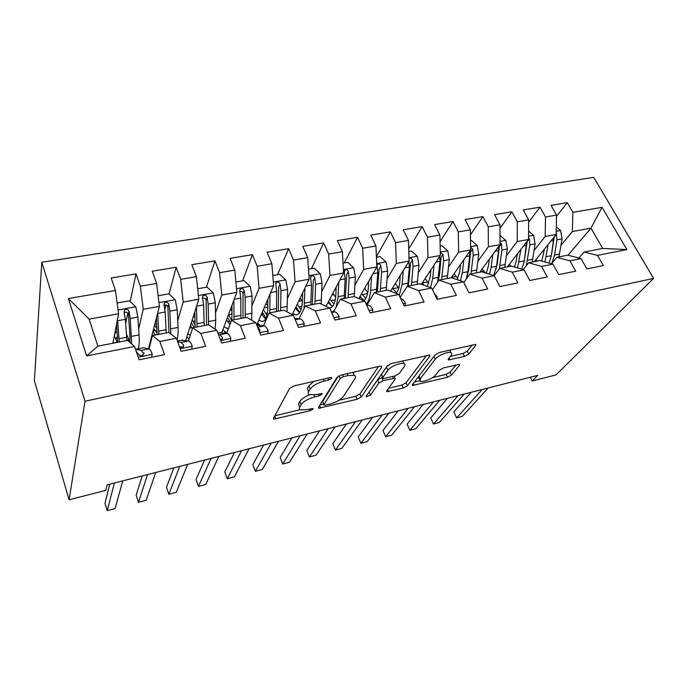 <?xml version="1.0" encoding="UTF-8"?>
<svg xmlns="http://www.w3.org/2000/svg" width="688" height="688" viewBox="0 0 688 688"><rect width="100%" height="100%" fill="white"/><g stroke="black" fill="none" stroke-linecap="round" stroke-linejoin="round"><path stroke-width="1.03" d="M331.771 378.288L331.582 377.566L330.171 377.6L293.982 385.925L289.562 388.479L273.471 418.304L273.764 419.147L310.202 410.71L313.083 409.085L312.92 408.474L307.132 409.592L300.613 409.842C299.306 409.317 299.031 408.371 299.77 407.021L301.163 404.613C303.632 401.302 308.138 398.73 314.7 396.89L319.18 395.832L322.156 394.129L321.975 393.467L316.076 394.577L309.54 394.774C308.129 394.198 307.828 393.175 308.637 391.696L310.116 389.141C312.705 385.65 317.366 382.975 324.1 381.118L328.692 380.051L331.771 378.288M464.477 356.453L468.709 354.114L475.769 345.505L475.778 344.396L439.426 352.462L435.083 354.896L412.456 384.54L412.533 385.469L447.458 377.282L451.509 375.055L459.446 365.388L459.446 364.382L443.579 367.865L439.426 370.17L435.581 375.012C433.079 378.452 423.103 382.545 420.385 381.255L420.213 378.718L435.22 359.213C437.766 355.593 448.077 351.276 450.907 352.652C452.059 353.15 452.093 354.114 451.01 355.541L448.37 358.878L448.395 359.927L464.477 356.453L463.024 353.477L467.247 351.129L472.321 344.894M537.767 375.364L107.156 484.834L105.814 490.363L69.092 499.78L85.028 401.242L653.6 278.399L556.016 374.9L532.254 380.997L537.767 375.364M381.616 367.237L381.436 366.171L379.621 366.222L341.248 375.046L336.853 377.566L318.518 407.365L318.75 408.233L357.167 399.272L361.269 396.976L381.616 367.237L381.1 366.093M391.524 363.479L429.716 355.025L429.802 356.117L407.399 385.77L403.323 388.032L386.854 391.704L386.742 390.784L395.179 379.131L395.058 378.151L383.147 380.636L378.933 383.001L370.454 395.136L366.343 396.787L366.24 396.159L387.155 365.956L391.524 363.479M85.028 401.242L41.796 262.24L593.744 177.384L653.6 278.399M86.611 355.928L68.361 298.549L115.446 290.499L118.577 313.78L89.113 319.12L97.885 346.141L86.611 355.928L134.538 346.494L139.079 359.815L164.501 354.655L159.865 341.515L176.438 338.247L181.142 351.276L205.643 346.305L200.844 333.448L216.823 330.3L221.674 343.045L245.306 338.247L240.37 325.665L255.79 322.638L260.778 335.108L283.576 330.481L278.511 318.166L293.398 315.233L298.506 327.445L320.522 322.982L315.345 310.916L329.724 308.086L334.944 320.049L356.212 315.732L350.932 303.907L364.829 301.172L370.153 312.902L390.715 308.731L385.332 297.139L398.782 294.49L404.191 305.988L424.083 301.955L418.614 290.585L431.625 288.031L437.121 299.306L456.368 295.401L450.829 284.247L463.428 281.77L468.992 292.83L487.629 289.055L482.021 278.107L494.225 275.707L499.858 286.569L517.918 282.906L512.242 272.164L524.067 269.834L529.769 280.498L547.27 276.946L541.533 266.402L553.006 264.14L558.759 274.607L575.727 271.167L569.948 260.804L581.068 258.619L586.873 268.905L603.333 265.559L597.511 255.386L584.043 252.049L602.679 248.445L590.975 228.158L572.407 231.529L560.978 245.367M130.221 301.568L135.983 273.893L111.189 277.995L115.446 290.499M135.983 273.893L140.352 286.242L156.649 283.465L159.392 306.375L148.488 348.79M169.033 293.931L176.162 267.262L152.229 271.21L156.649 283.465M176.162 267.262L180.669 279.354L196.407 276.662L198.789 299.237L185.7 340.508M206.426 287.223L214.948 260.855L191.84 264.674L196.407 276.662M214.948 260.855L219.592 272.706L234.789 270.109L236.844 292.34L221.742 332.7M242.572 280.842L252.419 254.663L230.093 258.353L234.789 270.109M252.419 254.663L257.192 266.282L271.872 263.771L273.609 285.675L256.762 325.071M277.556 274.667L288.642 248.678L267.056 252.247L271.872 263.771M288.642 248.678L293.527 260.073L307.717 257.639L309.161 279.233L292.228 314.622M311.432 268.69L323.67 242.898L302.789 246.347L307.717 257.639M323.67 242.898L328.658 254.061L342.392 251.713L343.561 272.998L326.009 306.315M344.258 262.902L357.571 237.3L337.361 240.637L342.392 251.713M357.571 237.3L362.653 248.256L375.94 245.986L376.852 266.97L358.775 298.549M376.405 256.701L390.388 231.873L370.823 235.107L375.94 245.986M390.388 231.873L395.557 242.632L408.431 240.43L409.102 261.122L390.552 291.222M408.706 248.918L422.183 226.627L403.228 229.758L408.431 240.43M422.183 226.627L427.429 237.179L439.899 235.055L440.346 255.463L421.391 284.282M440.045 241.651L452.996 221.536L434.618 224.572L439.899 235.055M452.996 221.536L458.32 231.908L470.403 229.835L470.635 249.968L451.268 277.746M470.463 234.814L482.873 216.6L465.054 219.541L470.403 229.835M482.873 216.6L488.256 226.791L499.987 224.787L500.013 244.644L479.725 272.242M499.987 228.356L511.863 211.809L494.577 214.665L499.987 224.787M511.863 211.809L517.307 221.82L528.676 219.876L528.513 239.484L507.383 266.884M528.659 222.233L539.994 207.165L523.215 209.935L528.676 219.876M539.994 207.165L545.489 217.004L556.532 215.12L556.188 234.462L534.258 261.681M556.506 216.402L567.308 202.65L551.019 205.342L556.532 215.12M567.308 202.65L572.855 212.334L602.043 207.337L626.897 249.598L597.511 255.386M551.441 263.71L556.764 257.329L567.772 255.196L581.068 258.619M569.948 260.804L556.764 257.329M567.996 255.257L590.975 228.158L602.043 207.337M572.855 212.334L572.407 231.529M523.207 269.584L528.651 262.773L539.994 260.571L553.006 264.14M541.533 266.402L528.651 262.773M556.188 234.462L545.214 236.457L534.094 250.501M545.489 217.004L545.214 236.457M494.122 275.682L499.686 268.372L511.373 266.11L524.067 269.834M512.242 272.164L499.686 268.372M528.513 239.484L517.213 241.531L506.411 255.798M517.307 221.82L517.213 241.531M463.789 282.501L469.818 274.159L481.875 271.82L494.225 275.707M482.021 278.107L469.818 274.159M500.013 244.644L488.368 246.76L477.919 261.268M488.256 226.791L488.368 246.76M432.46 289.734L439.004 280.119L451.44 277.711L463.428 281.77M450.829 284.247L439.004 280.119M470.635 249.968L458.629 252.143L448.559 266.918M458.32 231.908L458.629 252.143M400.132 297.371L407.201 286.277L420.05 283.791L431.625 288.031M418.614 290.585L407.201 286.277M440.346 255.463L427.962 257.708L418.304 272.758M427.429 237.179L427.962 257.708M366.945 305.18L374.367 292.632L387.628 290.061L398.782 294.49M385.332 297.139L374.367 292.632M409.102 261.122L396.322 263.435L387.12 278.803M395.557 242.632L396.322 263.435M333.568 311.845L340.448 299.194L354.148 296.545L364.829 301.172M350.932 303.907L340.448 299.194M376.852 266.97L363.668 269.361L354.948 285.081M362.653 248.256L363.668 269.361M299.091 318.742L305.377 305.979L319.55 303.236L329.724 308.086M315.345 310.916L305.377 305.979M343.561 272.998L329.939 275.467L321.752 291.592M328.658 254.061L329.939 275.467M263.452 325.88L269.111 313.006L283.766 310.168L293.398 315.233M278.511 318.166L269.111 313.006M309.161 279.233L295.083 281.788L287.481 298.368M293.527 260.073L295.083 281.788M226.61 333.276L231.581 320.264L246.751 317.331L255.79 322.638M240.37 325.665L231.581 320.264M273.609 285.675L259.049 288.315L252.092 305.446M257.192 266.282L259.049 288.315M188.478 340.938L192.717 327.789L208.43 324.745L216.823 330.3M200.844 333.448L192.717 327.789M236.844 292.34L221.777 295.075L215.525 312.859M219.592 272.706L221.777 295.075M149.012 348.911L152.452 335.581L168.732 332.433L176.438 338.247M159.865 341.515L152.452 335.581M198.789 299.237L183.197 302.066L177.736 320.677M180.669 279.354L183.197 302.066M97.885 346.141L127.59 340.397L134.538 346.494M159.392 306.375L143.242 309.308L138.675 328.984M140.352 286.242L143.242 309.308M530.345 377.248L532.254 380.997M69.092 499.78L34.4 380.713L41.796 262.24M578.84 258.043L584.043 252.049M118.577 313.78L112.875 343.243M353.159 372.922L353.77 372.784M68.361 298.549L89.113 319.12M602.679 248.445L626.897 249.598M125.672 323.403L127.822 313.074M164.914 309.325L166.057 305.033M202.745 298.592L202.891 298.153M231.615 309.961L232.028 308.852M313.934 381.333L308.757 385.848L310.116 389.141M308.637 391.696L307.287 388.419L308.757 385.848M309.643 394.817C304.724 396.778 301.456 398.971 299.865 401.388L301.163 404.613M299.77 407.021L298.472 403.813L299.865 401.388M274.813 415.819L300.235 409.67M339.029 400.278L355.851 396.211L359.936 393.914L378.538 366.472M320.049 404.871L323.678 403.994M343.355 376.663L340.285 378.417L324.014 404.561L324.168 405.18L325.527 405.129L330.085 404.019C336.32 402.256 340.741 399.762 343.346 396.537L354.948 378.684C355.928 377.11 355.687 376.018 354.234 375.407L348.111 375.571L343.355 376.663L342.529 374.754M323.953 404.664L322.706 401.422L338.143 376.379M353.942 374.736L353.142 372.311M426.534 355.429L406.04 382.786L407.399 385.77M388.539 388.307L401.973 385.056L406.04 382.786M382.545 377.351L377.566 379.905L369.121 392.091L370.454 395.136M404.338 366.48C405.292 365.113 405.18 364.167 403.994 363.66C400.923 362.189 390.105 366.644 387.791 370.342L382.863 377.394L383.01 378.383L384.773 378.323L395.007 375.906L399.238 373.524L404.338 366.48M403.426 362.421L403.082 360.822M390.105 363.943L386.372 367.186L387.791 370.342M382.7 377.686L381.47 374.272L386.372 367.186M450.296 356.444L463.024 353.477M450.253 351.284L450.072 350.011M418.201 377.015L419.654 379.69M432.425 377.686L446.082 374.384L450.124 372.156L456.032 364.898M414.357 382.055L419.714 380.765M117.502 319.335L119.282 342.005M116.539 324.306L117.734 342.297M117.192 303.468L117.304 302.944L129.43 300.802L135.828 306.968L137.849 317.039L139.079 334.901C139.475 341.119 139.2 345.746 138.245 348.782M129.972 341.884L126.497 334.342M131.683 343.991L130.213 318.449L129.017 311.217C127.899 309.136 126.403 308.757 124.554 310.082L124.158 312.094L125.362 319.344L126.902 340.526M112.952 342.839L117.192 342.409M117.545 336.802L116.281 337.885L115.954 339.571M114.406 336.054L114.87 333.654L116.289 331.685L117.175 332.235M117.037 342.048L114.303 335.839M123.986 312.945C125.947 311.569 127.409 312.034 128.364 314.33L129.912 334.067L129.92 342.435M151.635 357.27L152.237 354.165C151.068 350.957 149.95 349.194 148.9 348.876L143.396 347.758L142.046 348.025M144.325 352.996L143.405 353.116M141.676 355.653L141.436 356.539M136.198 351.37L138.563 354.268C139.767 355.885 141.289 356.135 143.13 355.017L143.482 353.279L141.186 350.416L135.476 349.237M109.745 484.171L104.997 503.306L107.233 510.616L114.363 483.002M107.233 510.616L115.12 508.527L122.748 480.869M139.251 355.085L141.848 355.696M157.69 313.006L158.842 334.342M156.4 318.028L157.07 334.686M150.99 341.239L150.56 340.723M150.199 344.31L149.795 343.69M158.12 295.745L168.93 293.836L175.277 299.882L177.229 309.789L178.046 327.419C178.269 332.76 177.943 336.957 177.065 340.001M166.642 332.837L166.195 331.917M170.813 333.998L169.859 311.148L168.741 304.027C167.657 302.015 166.229 301.619 164.449 302.858L164.045 304.879L165.172 312.008L166.204 332.923M151.953 335.297L155.135 335.065M157.122 333.121L154.525 329.509L153.329 331.272M154.585 325.08L157.019 328.821M154.963 334.712L153.106 330.808M163.873 305.524C165.765 304.466 167.107 305.008 167.898 307.123L168.981 332.614M194.85 311.673L195.082 327.333M190.258 335.417L187.858 333.689M196.433 306.676L197.069 326.946M189.062 339.141L186.912 336.681M197.688 288.762L207.097 287.102L213.383 293.045L215.275 302.78L215.705 320.178L215.155 329.199M208.653 324.891L208.146 304.096L207.105 297.087C206.065 295.126 204.689 294.731 202.977 295.883L202.573 297.904L203.622 304.93L204.181 325.57M189.664 328.004L191.66 327.617L192.356 328.907M194.162 327.505L191.298 322.861M192.27 319.791L195.211 325.278M191.66 327.617L190.507 325.347M202.41 298.403C204.207 297.62 205.437 298.205 206.09 300.166L206.615 325.097M191.711 349.126L192.236 346.098C191.015 342.959 189.819 341.248 188.65 340.964L180.97 340.311M142.235 475.915L136.155 495.136L138.46 502.335L147.542 474.565M138.46 502.335L146.131 500.296L155.686 472.493M179.559 346.898L183.369 346.95L183.705 345.213L181.202 342.443L177.745 341.884M180.454 347.414L181.649 347.629M230.403 341.274L230.841 338.307C229.586 335.237 228.313 333.577 227.031 333.327L218.586 332.863M173.823 467.883L166.487 487.199L168.852 494.268L179.774 466.369M168.852 494.268L176.326 492.281L187.695 464.357M220.435 339.777L222.224 339.158L222.525 337.43L219.842 334.755L218.457 334.583M231.976 305.343L231.847 320.212M228.631 327.97L226.98 328.417L223.944 326.817M233.834 300.381L234.023 319.791M226.696 333.035L222.817 329.827M235.889 282.02L243.991 280.592L250.217 286.423L252.057 296.003L251.662 320.212M229.173 320.324L228.304 322.62M224.795 331.883L224.365 333.009M232.045 310.082L230.712 310.082M245.229 317.624L245.16 297.276L244.197 290.37C243.182 288.478 241.858 288.066 240.207 289.149L239.811 291.17L240.783 298.085L240.903 318.458M226.137 320.952L227.195 320.746L229.878 324.71M230.575 322.887L227.487 317.34M227.195 320.746L226.61 319.688M232.105 313.977L228.493 314.665L231.383 319.937L231.89 319.843M239.656 291.557C241.35 291.007 242.468 291.635 243.019 293.432L243.002 318.054M267.873 299.108L267.821 307.725C267.572 316.669 265.62 321.27 261.982 321.528L258.877 320.118M269.98 294.172L269.773 312.877M260.503 325.613L257.587 323.145M272.801 275.51L279.672 274.297L285.847 280.025L287.627 289.45L286.965 311.845M262.902 313.074L262.111 314.923M258.267 323.867L257.622 325.364M267.838 305.231L265.895 303.709M280.618 310.778L280.953 290.68L280.059 283.886C279.079 282.037 277.797 281.624 276.206 282.639L275.819 284.651L276.722 291.463L276.43 311.587M261.449 314.124L265.62 319.043M266.007 318.32L262.326 312.077M263.435 309.48L265.663 313.307L267.469 312.963M280.059 283.886L278.726 286.922L278.21 311.243M267.013 315.379L265.663 313.307M267.778 333.689L268.139 330.79C266.841 327.78 265.499 326.164 264.115 325.94L256.848 325.295M204.551 460.074L196.028 479.459L198.445 486.416L211.113 458.406M198.445 486.416L205.721 484.481L218.81 456.454M259.471 331.857L260.021 329.905L257.725 327.479M303.898 326.353L304.182 323.515C302.858 320.565 301.447 319 299.968 318.802L294.748 318.458M234.445 452.472L224.804 471.916L227.272 478.762L241.583 450.657M227.272 478.762L234.367 476.879L249.065 448.757M302.591 292.976L302.385 301.129C301.955 309.961 299.787 314.536 295.883 314.855L292.718 313.599M304.93 288.083L304.079 308.628M308.491 269.214L314.201 268.208L320.324 273.833L322.053 283.112L321.133 303.993M302.385 301.335L300.037 298.317M314.872 304.148L315.594 284.299L314.76 277.608C313.814 275.811 312.576 275.389 311.045 276.344L310.658 278.348L311.501 285.056L310.821 304.93M295.307 308.19L299.555 312.739M299.684 312.55L295.995 306.762M297.225 304.182L298.893 306.882L301.912 306.298M314.76 277.608L313.289 280.627L312.292 304.646M301.026 309.798L298.893 306.882M338.823 319.266L339.046 316.489C337.688 313.599 336.217 312.068 334.652 311.896L331.324 311.741M263.547 445.076L252.84 464.572L255.36 471.314L271.227 443.124M255.36 471.314L262.274 469.474L278.511 441.275M336.191 286.982L335.864 294.731C335.357 302.582 333.336 307.089 329.801 308.258M338.754 282.123L338.109 296.666L336.114 307.158M334.454 310.211L332.932 311.819M343.02 263.117L347.638 262.3L353.709 267.838L355.378 276.972L354.225 296.58M335.667 297.259L332.897 293.243M348.051 297.723L349.126 278.124L348.36 271.528C347.431 269.782 346.236 269.352 344.757 270.246L344.378 272.242L345.161 278.855L344.12 298.48M328.038 302.471L332.416 306.538M331.848 306.22L328.589 301.413M329.948 298.85L331.117 300.647L335.271 299.848M348.36 271.528L346.752 274.529L345.316 298.257M333.938 304.113L331.117 300.647M372.612 312.404L372.776 309.677C371.391 306.848 369.869 305.36 368.218 305.214L366.644 305.162M291.884 437.869L280.179 457.417L282.742 464.047L300.071 435.788M282.742 464.047L289.476 462.259L307.166 433.99M368.742 281.134L368.295 288.539C367.865 294.438 366.412 298.523 363.935 300.785M371.511 276.301L370.626 290.413C370.178 296.734 368.716 301.353 366.231 304.259M376.431 257.226L380.034 256.59L386.054 262.025L387.671 271.029L386.192 290.345M367.753 292.821L364.64 288.298M380.197 291.506L381.616 272.138L380.894 265.637C380 263.934 378.839 263.504 377.411 264.347L377.05 266.333L377.772 272.852L376.388 292.237M359.764 296.803L364.27 300.475M362.61 299.547L360.185 296.081M361.639 293.535L362.37 294.61L367.59 293.595M380.894 265.637L379.174 268.621L377.325 292.056M365.801 298.429L362.37 294.61M405.335 305.756L405.43 303.09C404.045 300.355 402.489 298.902 400.786 298.747M353.804 372.836L353.4 373.472M319.49 430.851L306.831 450.434L309.437 456.961L328.159 428.65M309.437 456.961L316.007 455.215L335.065 426.895M400.287 275.424L399.728 282.536C399.315 287.352 398.137 290.99 396.193 293.466M403.237 270.633L402.145 284.359L399.229 295.453M408.784 251.516L411.433 251.051L417.392 256.392L418.966 265.258L417.177 284.342M398.756 288.169L395.351 283.439M408.913 261.423L409.369 267.03L407.674 286.182M391.326 291.531L390.81 290.8M392.375 288.272L392.71 288.736L398.369 287.644M411.364 285.468L413.092 266.342L412.43 259.926C411.562 258.275 410.435 257.837 409.059 258.636L409.025 258.697M412.43 259.926L410.598 262.893L408.354 286.053M396.692 292.796L392.71 288.736M437.026 299.099L437.069 296.709L434.094 293.088M346.382 424.014L332.829 443.622L335.477 450.047L355.507 421.701M335.477 450.047L341.884 448.352L362.232 419.99M430.869 269.859L430.224 276.714L427.248 286.423M433.999 265.104L432.718 278.485L430.49 287.61M440.139 245.986L441.885 245.676L447.785 250.939L449.316 259.668L447.234 278.528M428.779 283.344L425.124 278.597M439.727 256.4L440.01 261.388L437.62 282.149M441.593 279.62L443.622 260.718L443.012 254.397L440.286 252.788M443.012 254.397L441.068 257.338L439.486 274.942L437.972 281.633M424.092 285.271L422.183 283.069M372.604 417.349L358.199 436.975L360.882 443.313L382.15 414.924M360.882 443.313L367.134 441.653L388.703 413.256M460.539 264.45L459.808 271.063L457.245 279.681M463.832 259.72L462.37 272.792L460.435 280.756M470.523 240.619L471.418 240.465L477.274 245.642L478.762 254.25L476.397 272.878M457.881 278.442L454.028 273.79M469.577 251.481L469.723 255.91L467.9 271.726L466.086 279.319M470.927 273.944L473.232 255.265L472.673 249.03L470.601 247.37M472.673 249.03L470.626 251.954L468.803 269.343L467.135 276.026M398.163 410.856L382.949 430.49L385.676 436.734L408.122 408.319M385.676 436.734L391.782 435.108L414.511 406.694M489.331 259.17L488.523 265.577L486.296 273.213M492.789 254.474L491.155 267.262L489.46 274.211M499.995 235.425L505.895 240.499L507.34 248.987L504.717 267.4M485.47 272.955L482.082 269.034M498.525 246.665L498.568 250.595L496.521 266.23L493.709 275.553M499.299 268.879L501.973 249.968L501.457 243.819L500.004 242.296M501.457 243.819L499.325 246.725L497.261 263.908L495.996 269.223M423.094 404.518L407.124 424.161L409.876 430.31L433.431 401.887M409.876 430.31L415.844 428.727L439.666 400.304M517.299 254.035L516.413 260.253L514.461 267.013M520.893 249.366L517.617 267.942M528.582 231.065L533.682 235.502L535.083 243.87L532.228 262.076M510.909 266.204L509.344 264.347M526.612 241.944L524.325 260.89L521.839 269.18M526.286 265.731L529.872 244.833L529.407 238.762L528.53 237.549M529.407 238.762L527.18 241.643L524.067 262.403M447.424 398.326L430.731 417.977L433.517 424.032L458.122 395.609M430.731 417.977L433.517 424.032L439.34 422.492L464.194 394.069M544.457 249.03L541.783 261.062M548.181 244.395L544.948 261.93M556.325 226.885L560.677 230.661L562.044 238.908L558.957 256.908M537.061 261.139L535.832 259.729M553.874 237.334L551.329 255.704L549.119 263.074M552.025 263.005L554.519 255.093L556.979 239.837L556.214 233.172M554.261 236.861L551.355 255.506M471.168 392.298L453.788 411.931L456.6 417.908L482.202 389.485M453.788 411.931L456.6 417.908L462.293 416.395L488.127 387.98M323.283 379.183L324.1 381.118M318.432 394.018L319.18 395.832M313.909 394.981L314.7 396.89M309.505 409.016L310.202 410.71M274.71 415.999L275.914 419.069M327.875 378.125L328.692 380.051M359.936 393.914L361.269 396.976M355.851 396.211L357.167 399.272M319.636 405.55L320.711 408.156M339.167 375.794L340.285 378.417M322.706 401.422L324.014 404.561M347.285 373.661L348.111 375.571M429.252 354.939L429.802 356.117M401.973 385.056L403.323 388.032M387.636 389.554L388.565 391.627M392.564 376.482L393.338 378.211M381.763 377.54L383.147 380.636M377.566 379.905L378.933 383.001M381.47 374.272L382.863 377.394M449.049 358.018L449.943 359.876M433.904 356.444L435.22 359.213M418.966 376.018L420.213 378.718M458.93 364.305L459.446 365.388M450.124 372.156L451.509 375.055M446.082 374.384L447.458 377.282M413.264 383.483L414.15 385.4M475.184 344.318L475.769 345.505M467.247 351.129L468.709 354.114M135.674 306.814L118.061 309.978M126.721 337.275L119.084 338.745M117.605 337.636L116.281 337.885M126.893 340.147L128.931 339.752M139.079 334.901L131.52 336.355M125.362 319.344L117.639 320.763M137.849 317.039L130.213 318.449M128.364 314.33L129.017 311.217M138.185 357.192L152.203 354.363M135.932 349.28L143.517 347.775M141.186 350.416L148.9 348.876M143.027 355.12L143.482 353.279M175.122 299.736L158.945 302.634M166.109 329.707L158.73 331.126M155.634 330.352L153.458 330.765M178.046 327.419L170.744 328.821M165.172 312.008L157.715 313.384M177.229 309.789L169.859 311.148M167.898 307.123L168.741 304.027M213.228 292.89L198.402 295.556M204.164 322.397L197.035 323.764M191.875 323.412L191.075 323.566M193.216 321.399L195.186 321.021M215.705 320.178L208.645 321.537M203.622 304.93L196.579 306.22M215.275 302.78L208.146 304.096M206.09 300.166L207.105 297.087M180.213 348.713L192.201 346.296M177.452 341.059L182.63 340.027M181.202 342.443L188.65 340.964M183.068 347.199L183.705 345.213M220.719 340.534L230.815 338.505M217.872 333.044L220.427 332.545M219.842 334.755L227.031 333.327M221.734 339.511L222.525 337.43M250.062 286.277L236.509 288.711M240.955 315.328L234.066 316.652M252.118 313.186L245.289 314.493M240.783 298.085L234.247 299.289M252.057 296.003L245.16 297.276M243.019 293.432L244.197 290.37M285.692 279.878L273.325 282.097M276.55 308.491L269.877 309.772M264.115 307.871L267.83 307.166M287.352 306.418L280.747 307.682M276.722 291.463L270.659 292.581M287.627 289.45L280.953 290.68M259.789 332.657L268.114 330.971M257.622 327.23L264.115 325.94M259.333 331.496L260.021 329.905M297.5 325.046L304.165 323.695M295.281 319.739L299.968 318.802M320.178 273.686L308.929 275.707M311.002 301.869L304.543 303.116M298.609 301.292L301.963 300.656M321.459 299.865L315.061 301.095M311.501 285.056L305.885 286.088M322.053 283.112L315.594 284.299M333.921 317.693L339.029 316.661M331.65 312.498L334.652 311.896M353.563 267.692L343.372 269.524M344.37 295.462L338.109 296.666M332.012 294.928L333.895 294.567M354.501 293.518L348.3 294.705M345.161 278.855L339.975 279.81M355.378 276.972L349.126 278.124M369.103 310.598L372.767 309.858M366.79 305.498L368.218 305.214M385.899 261.887L376.706 263.538M376.689 289.252L370.626 290.413M364.382 288.754L364.889 288.65M386.51 287.369L380.507 288.521M377.772 272.852L372.982 273.729M387.671 271.029L381.616 272.138M403.125 303.726L405.43 303.262M417.246 256.263L408.99 257.742M408.027 283.232L402.145 284.359M417.547 281.401L411.725 282.519M409.369 267.03L404.957 267.838M418.966 265.258L413.092 266.342M436.046 297.087L437.061 296.881M447.639 250.802L440.268 252.126M438.419 277.393L432.718 278.485M422.208 283.035L427.669 281.977M447.656 275.621L442.006 276.705M440.01 261.388L435.951 262.128M449.316 259.668L443.622 260.718M477.128 245.504L470.592 246.682M467.9 271.726L462.37 272.792M451.534 277.367L456.127 276.481M476.87 270.006L471.383 271.063M469.723 255.91L466.017 256.598M478.762 254.25L473.232 255.265M505.749 240.37L500.004 241.402M496.521 266.23L491.155 267.262M480.009 271.855L483.776 271.132M505.233 264.562L499.901 265.585M498.568 250.595L495.171 251.223M507.34 248.987L501.973 249.968M533.535 235.382L528.539 236.276M524.325 260.89L519.105 261.896M507.675 266.505L510.668 265.929M532.779 259.264L527.601 260.262M526.569 245.444L523.482 246.012M535.083 243.87L529.872 244.833M560.531 230.532L556.239 231.306M551.329 255.704L546.255 256.676M534.559 261.311L536.821 260.872M559.542 254.121L554.519 255.093M553.771 240.43L550.968 240.946M562.044 238.908L556.979 239.837M556.188 234.298L556.549 233.851M273.446 418.347L273.764 419.147M318.441 407.502L318.75 408.233M352.918 372.363L354.234 375.407M386.579 391.076L386.854 391.704M394.138 376.112L395.058 378.151M366.145 396.331L366.343 396.787M402.729 360.908L403.994 363.66M448.112 359.325L448.395 359.927M449.685 350.106L450.907 352.652M412.267 384.884L412.533 385.469M117.123 331.53L116.289 331.685M124.15 312.068L124.554 310.082M143.396 347.758L135.811 349.263M156.744 324.048L154.748 324.426M163.985 304.586L164.441 302.858M195.031 316.815L193.096 317.185M202.487 297.388L202.977 295.883M182.492 340.01L177.435 341.016M220.272 332.528L217.855 333.009M226.98 328.417L228.313 328.15M231.443 309.944L230.17 310.185M239.716 290.448L240.207 289.149M261.982 321.528L263.427 321.244M275.725 283.757L276.206 282.639M295.883 314.855L297.44 314.545M310.58 277.307L311.045 276.344M329.767 308.181L330.395 308.061M344.318 271.081L344.757 270.246M377.007 265.069L377.411 264.347"/></g></svg>
